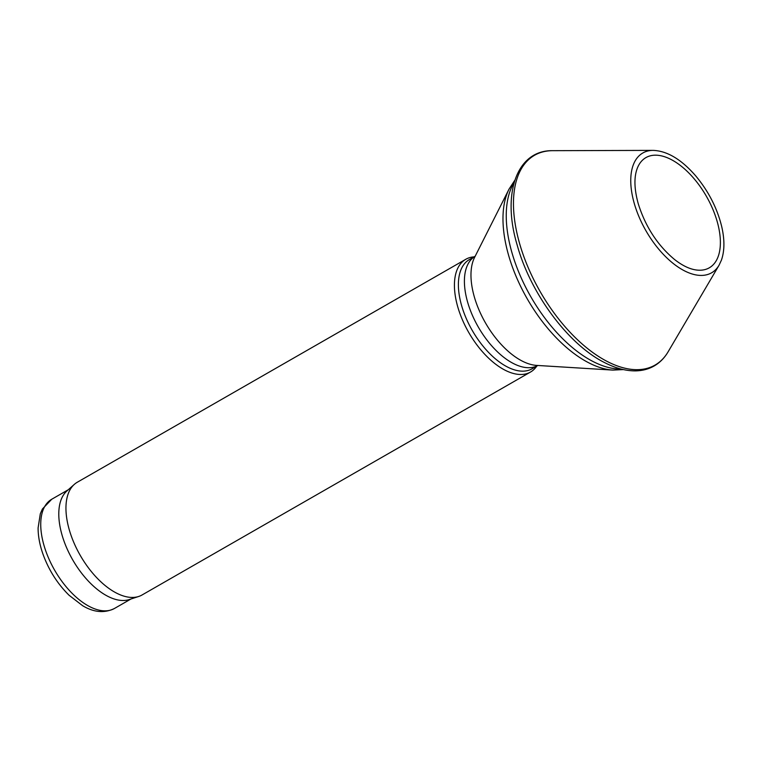 <?xml version="1.0" encoding="UTF-8"?>
<svg xmlns="http://www.w3.org/2000/svg" width="762" height="762" viewBox="0 0 762 762"><rect width="100%" height="100%" fill="white"/><g stroke="black" fill="none" stroke-linecap="round" stroke-linejoin="round"><path stroke-width="1.14" d="M469.411 259.547A62.979 32.814 60.1 0 0 472.288 330.498A62.979 32.814 60.1 0 0 532.105 368.789L537.867 365.484A62.979 32.814 60.1 0 1 478.307 327.05A62.979 32.814 60.1 0 1 475.174 256.242L469.411 259.547M474.097 256.861A65.008 33.88 60.1 0 0 465.792 259.28A65.008 33.88 60.1 0 0 468.773 332.527A65.008 33.88 60.1 0 0 530.504 372.047A65.008 33.88 60.1 0 0 536.781 366.103M465.792 259.28L77.324 482.222A65.008 33.88 60.1 0 0 74.343 484.365A65.008 33.88 60.1 0 0 80.296 555.469A65.008 33.88 60.1 0 0 138.684 596.475A65.008 33.88 60.1 0 0 142.037 594.989L530.504 372.047M74.343 484.365L66.923 490.957A62.979 32.814 60.1 0 0 72.685 559.832A62.979 32.814 60.1 0 0 129.245 599.561L138.684 596.475M514.083 182.613A111.728 58.226 60.1 0 0 530.895 296.866A111.728 58.226 60.1 0 0 621.068 369.027M514.788 180.289L509.045 189.119A110.309 57.483 60.1 0 0 527.304 298.933A110.309 57.483 60.1 0 0 612.905 370.094L623.43 369.589M509.045 189.119L474.593 257.394A65.827 34.309 60.1 0 0 485.489 322.926A65.827 34.309 60.1 0 0 536.572 365.398L612.905 370.094M68.266 489.756L51.759 499.234A62.979 32.814 60.1 0 0 54.635 570.186A62.979 32.814 60.1 0 0 114.452 608.476L130.959 598.999M634.127 202.94A69.075 35.995 -119.9 0 1 653.139 150.381C667.255 150.943 681.438 159.439 695.696 175.87C708.527 191.262 717.204 208.197 721.728 226.676C724.729 239.773 724.624 250.936 721.414 260.156L719.052 265.233A69.075 35.995 -119.9 0 1 675.684 265.357A69.075 35.995 -119.9 0 1 634.127 202.94M636.87 169.431A63.57 33.128 -119.9 0 1 706.336 196.186A63.57 33.128 -119.9 0 1 694.392 269.662C688.229 268.415 681.619 265.033 674.551 259.499C657.577 245.326 645.471 226.733 638.251 203.73C634.375 189.748 633.908 178.308 636.87 169.431M719.052 265.233L668.103 351.825A120.968 63.036 -119.9 0 1 592.15 352.044A120.968 63.036 -119.9 0 1 519.379 242.735A120.968 63.036 -119.9 0 1 552.669 150.676L653.139 150.381M51.759 499.234L42.405 508.997L40.3 513.807L38.1 527.923C38.1 536 39.653 544.544 42.767 553.555C48.539 569.738 57.302 583.635 69.047 595.236L82.591 605.676C93.85 612.457 104.461 613.381 114.452 608.476M668.103 351.825C664.531 357.902 659.94 362.579 654.32 365.874C648.948 368.97 642.957 370.627 636.327 370.856C626.345 371.132 615.715 368.351 604.428 362.512C568.242 344.462 530.419 293.389 517.198 245.126C501.615 193.519 516.827 149.99 552.669 150.676"/></g></svg>

